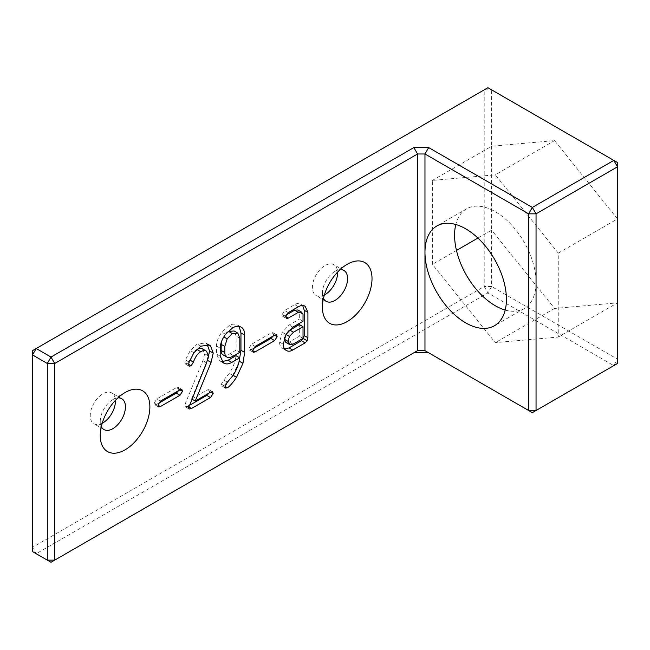 <?xml version="1.0" encoding="UTF-8"?>
<svg xmlns="http://www.w3.org/2000/svg" width="650" height="650" viewBox="0 0 650 650"><rect width="100%" height="100%" fill="white"/><g stroke="black" fill="none" stroke-linecap="round" stroke-linejoin="round"><path stroke-width="0.49" stroke-dasharray="3.25 2.44" d="M413.863 352.787L51.009 562.283L36.205 553.727L487.914 292.939L491.611 286.52L617.5 359.206L617.5 162.541L491.611 89.862L484.209 89.862L484.209 286.52L491.611 286.52L491.611 230.157L554.556 308.457L617.5 302.835L558.261 337.033L558.261 253.11L495.316 174.809L432.372 180.432L432.372 264.355L495.316 342.656L558.261 337.033M558.261 253.11L617.5 218.912L554.556 140.603L491.611 146.226L491.611 89.862L487.914 87.718L32.5 350.651L32.5 551.59L36.205 553.727L32.5 547.316L484.209 286.52L487.914 292.939L613.795 365.617L617.5 359.206L617.5 363.48L532.342 412.644L428.667 352.787M554.556 308.457L495.316 342.656M432.372 180.432L491.611 146.226L491.611 230.157L477.937 238.046M456.471 250.445L432.372 264.355M505.204 310.066A57.598 33.256 -120 0 0 524.111 308.612A57.598 33.256 -120 0 0 532.943 262.462A57.598 33.256 -120 0 0 495.316 211.705A57.598 33.256 -120 0 0 466.521 208.853A57.598 33.256 -120 0 0 455.804 224.502M102.204 423.256A17.802 10.278 -60 0 1 93.949 423.784A17.802 10.278 -60 0 1 90.261 415.634A17.802 10.278 -60 0 1 98.028 397.719A17.802 10.278 -60 0 1 111.751 392.949A17.802 10.278 -60 0 1 115.424 400.368M324.358 294.994A17.802 10.278 -60 0 1 316.095 295.531A17.802 10.278 -60 0 1 312.414 287.381A17.802 10.278 -60 0 1 320.182 269.457A17.802 10.278 -60 0 1 333.905 264.688A17.802 10.278 -60 0 1 337.569 272.114M554.556 140.603L495.316 174.809M117.894 397.906A17.802 10.278 120 0 0 112.848 399.604A17.802 10.278 120 0 0 100.254 421.411A17.802 10.278 120 0 0 101.311 426.628M340.048 269.652A17.802 10.278 120 0 0 334.994 271.342A17.802 10.278 120 0 0 322.408 293.15A17.802 10.278 120 0 0 323.464 298.374M100.254 435.516L100.254 421.411M322.408 307.255L322.408 293.15M225.964 383.825L223.73 385.604L221.983 385.938L221.374 384.174L223.706 380.047L229.32 373.336C233.147 367.429 235.373 361.546 235.999 355.688M238.956 362.123L232.838 375.172L228.126 381.485M220.188 356.135L216.482 353.998L216.482 346.036C216.482 341.843 218.262 337.228 221.812 332.183L229.011 325.658C232.131 323.863 234.959 323.659 237.494 325.057L239.159 326.43M221.886 361.636L219.822 360.856L216.482 353.998M233.017 375.473L229.32 373.336M195.764 350.439L187.419 363.642L185.445 364.049L184.876 362.473L185.461 359.946L190.206 350.553L197.21 344.021L205.725 342.94L207.431 344.386M188.695 406.851L187.809 406.348L189.036 405.632L185.331 403.504L202.889 360.717L204.693 353.746L202.475 348.855M187.809 406.348L185.429 406.908L184.917 405.6L185.331 403.504M191.742 399.043L207.001 389.992L208.845 389.634L209.454 391.381L209.105 393.047M208.049 358.475L191.531 398.921M286.098 315.104L282.742 316.347L282.132 314.608L284.57 310.489L294.734 304.623C297.529 303.006 299.804 302.908 301.559 304.322L302.713 305.476M303.022 321.271L299.325 319.134L299.325 312.195L297.846 309.985M284.635 349.026L282.441 348.246C280.516 347.043 279.549 344.988 279.549 342.079L282.311 332.288L289.144 325.008L299.325 319.134M304.663 306.044L304.021 305.744M252.907 348.896L249.527 350.147L248.918 348.384L251.444 344.313L271.107 332.954L272.829 332.646L273.455 334.514L273.195 336.026M255.141 346.45L251.444 344.313M158.234 403.553L154.854 404.804L154.245 403.041L156.764 398.97L176.434 387.619L178.149 387.303L178.782 389.171L178.523 390.691M160.469 401.107L156.764 398.97M223.178 354.933L223.795 355.225C225.217 355.761 227.273 355.249 229.97 353.697L236.129 350.139L236.129 336.099L234.146 330.988L237.851 333.125M226.623 332.873L223.462 336.7L221.293 342.168M288.145 331.24L285.724 334.311L284.562 337.472M289.624 344.557L285.919 342.412L289.339 342.03L299.325 336.261L299.325 324.577M239.826 352.276L236.129 350.139M303.022 338.398L299.325 336.261M225.079 386.392L223.73 385.604M225.079 386.311L221.374 384.174M241.199 327.194L237.494 325.057M232.716 327.795L229.011 325.658M225.518 334.319L221.812 332.183M220.188 348.173L216.482 346.036M222.861 362.546L220.569 361.229M227.411 382.184L223.706 380.047M188.589 364.317L187.419 363.642M206.586 351.268L202.889 349.131M208.398 355.883L204.693 353.746M206.586 362.854L202.889 360.717M188.622 407.737L184.917 405.6M210.722 392.113L209.454 391.381M210.697 392.129L207.001 389.992M208.073 344.516L206.936 343.858M200.907 346.158L197.21 344.021M193.903 352.69L190.206 350.553M189.166 362.082L185.461 359.946M188.573 364.609L184.876 362.473M285.838 316.721L284.57 315.989M303.022 314.332L299.325 312.195M292.841 327.145L289.144 325.008M286.016 334.433L282.311 332.288M283.254 344.216L279.549 342.079M286.146 350.382L282.441 348.246M298.431 306.759L294.734 304.623M288.275 312.626L284.57 310.489M285.838 316.745L282.132 314.608M252.623 350.521L248.918 348.384M252.623 350.545L251.331 349.798M274.633 335.197L273.455 334.514M274.812 335.099L271.107 332.954M156.658 404.463L154.245 403.041M179.961 389.854L178.782 389.171M180.139 389.756L176.434 387.619M239.826 338.236L236.129 336.099M233.675 355.834L229.97 353.697M227.492 357.362L223.795 355.225M293.036 344.167L289.339 342.03M466.521 208.853L436.898 225.956M524.111 308.612L494.496 325.715M121.745 398.718L111.751 392.949M103.943 429.561L93.949 423.784M343.899 270.465L333.905 264.688M326.097 301.299L316.095 295.531M112.848 399.604L125.06 392.551M334.994 271.342L347.214 264.29M221.983 385.938L225.68 388.074M237.64 325.138L241.337 327.275M219.822 360.856L223.527 362.993M185.429 406.908L189.126 409.045M208.845 389.634L212.55 391.771M205.725 342.94L209.422 345.077M185.445 364.049L189.142 366.186M282.604 348.343L286.309 350.48M282.742 316.347L286.439 318.484M249.527 350.147L253.232 352.284M272.829 332.646L276.526 334.783M154.854 404.804L158.559 406.941M178.149 387.303L181.854 389.439"/><path stroke-width="0.97" d="M617.5 162.541L617.5 166.814L536.047 213.842L528.637 213.842L424.97 153.985L417.56 153.985L54.714 363.48L47.312 363.48L32.5 354.924L32.5 350.651L487.914 87.718L617.5 162.541M428.667 147.574L532.342 207.431L528.637 213.842L528.637 410.507L532.342 412.644L617.5 363.48L617.5 166.814L613.795 160.404L532.342 207.431L536.047 213.842L536.047 410.507L528.637 410.507L424.97 350.651L417.56 350.651L54.714 560.137L47.312 560.137L32.5 551.59L32.5 354.924L36.205 348.514L51.009 357.061L47.312 363.48L47.312 560.137L51.009 562.283L54.714 560.137L54.714 363.48L51.009 357.061L413.863 147.574L417.56 153.985L417.56 350.651L413.863 352.787L428.667 352.787L424.97 350.651L424.97 252.322A57.598 33.256 -120 0 0 450.109 310.286A57.598 33.256 -120 0 0 494.496 325.715A57.598 33.256 -120 0 0 503.327 279.565A57.598 33.256 -120 0 0 465.692 228.808A57.598 33.256 -120 0 0 436.898 225.956A57.598 33.256 -120 0 0 424.97 252.322L424.97 153.985L428.667 147.574L413.863 147.574M477.937 238.046L456.471 250.445M455.804 224.502A57.598 33.256 -120 0 0 505.204 310.066M115.424 400.368A17.802 10.278 -60 0 1 102.204 423.256M337.569 272.114A17.802 10.278 -60 0 1 324.358 294.994M101.311 426.628A17.802 10.278 120 0 0 103.943 429.561A17.802 10.278 120 0 0 121.745 419.282A17.802 10.278 120 0 0 121.745 398.718A17.802 10.278 120 0 0 117.894 397.906M323.464 298.374A17.802 10.278 120 0 0 326.097 301.299A17.802 10.278 120 0 0 343.899 291.021A17.802 10.278 120 0 0 343.899 270.465A17.802 10.278 120 0 0 340.048 269.652M241.199 327.194C243.506 328.445 244.66 331.077 244.66 335.091L244.66 352.43L242.962 363.326L236.543 377.309C232.627 383.021 229.588 386.498 227.427 387.749L225.68 388.074L225.079 386.311L227.411 382.184L233.017 375.473C236.852 369.566 239.078 363.683 239.696 357.825L231.782 362.399C229.011 364 226.509 364.325 224.274 363.366L223.527 362.993L220.188 356.135L220.188 348.173C220.188 343.98 221.959 339.365 225.518 334.319L232.716 327.795C235.836 325.999 238.664 325.796 241.199 327.194L241.337 327.275M206.586 351.268C205.14 350.147 203.198 350.293 200.761 351.699C197.73 353.446 195.276 356.923 193.407 362.123L191.124 365.779L189.142 366.186L188.573 364.609L189.166 362.082L193.903 352.69L200.907 346.158L209.422 345.077L210.632 345.995L213.224 353.096L211.071 362.399L195.236 401.058L210.697 392.129L212.55 391.771L213.159 393.526L210.486 397.532L191.514 408.484L189.126 409.045L188.622 407.737L206.586 362.854L208.398 355.883L206.586 351.268L202.475 348.855M322.408 307.255A35.084 20.256 120 0 0 347.214 321.579A35.084 20.256 120 0 0 372.019 278.614A35.084 20.256 120 0 0 347.214 264.29A35.084 20.256 120 0 0 322.408 307.255M298.301 312.341L288.275 318.126L286.439 318.484L285.838 316.745L288.275 312.626L298.431 306.759C301.234 305.142 303.509 305.045 305.264 306.459L307.921 312.414L307.921 337.732L307.158 340.762L305.11 342.891L292.711 350.058C290.266 351.471 288.072 351.577 286.146 350.382C284.213 349.18 283.254 347.124 283.254 344.216L286.016 334.433L292.841 327.145L303.022 321.271L303.022 314.332L301.543 312.122L298.301 312.341L294.604 310.196L286.098 315.104M304.663 306.044L304.021 305.744M298.123 310.148L301.689 312.203L297.846 309.985L294.604 310.196M252.623 350.521L255.141 346.45L274.812 335.099L276.526 334.783L277.16 336.651L274.658 340.608L255.036 351.934L253.232 352.284L252.623 350.521M157.95 405.178L160.469 401.107L180.139 389.756L181.854 389.439L182.487 391.308L179.985 395.265L160.363 406.599L158.559 406.941L157.95 405.178L160.363 406.599M100.254 435.516A35.084 20.256 120 0 0 125.06 449.841A35.084 20.256 120 0 0 149.874 406.868A35.084 20.256 120 0 0 125.06 392.551A35.084 20.256 120 0 0 100.254 435.516M228.126 381.485L225.964 383.825M244.66 335.091L240.955 332.954L240.955 350.293L238.956 362.123M239.159 326.43L240.955 332.954M239.696 357.825L235.999 355.688L228.077 360.262L221.886 361.636M202.889 349.131C201.435 348.01 199.493 348.156 197.056 349.562L195.764 350.439M209.105 393.047L206.781 395.395L189.036 405.632M195.236 401.058L191.742 399.043M206.936 343.858L209.519 350.959L208.049 358.475M302.713 305.476L304.216 310.277L304.216 335.595L303.452 338.626L301.413 340.754L289.006 347.912L284.635 349.026M273.195 336.026L270.952 338.471L252.907 348.896M178.523 390.691L176.28 393.128L158.234 403.553M221.293 342.168L221.114 350.415C221.114 352.942 222.007 354.551 223.795 355.225M234.146 330.988L228.621 331.411L226.623 332.873M303.022 326.714L293.499 332.223L289.429 336.448L288.08 341.348L289.624 344.557L293.036 344.167L303.022 338.398L303.022 326.714L299.325 324.577L288.145 331.24M284.562 337.472L284.375 339.211L285.724 342.314L289.624 344.557M237.851 333.125L232.326 333.548L227.167 338.837L224.819 346.45L224.819 352.552C224.819 355.079 225.713 356.688 227.492 357.362C228.914 357.898 230.977 357.386 233.675 355.834L239.826 352.276L239.826 338.236L237.851 333.125L233.967 330.874M223.178 354.933L227.492 357.362M227.427 387.749L225.079 386.392M236.543 377.309L233.114 375.326M242.962 363.326L239.257 361.189M244.66 352.43L240.955 350.293M224.274 363.366L222.861 362.546M231.782 362.399L228.077 360.262M193.407 362.123L189.906 360.1M191.124 365.779L188.589 364.317M200.761 351.699L197.056 349.562M191.514 408.484L188.695 406.851M210.486 397.532L206.781 395.395M213.159 393.526L210.722 392.113M211.071 362.399L207.521 360.352M213.224 353.096L209.519 350.959M210.632 345.995L208.073 344.516M288.275 318.126L285.838 316.721M292.711 350.058L289.006 347.912M305.11 342.891L301.413 340.754M307.158 340.762L303.452 338.626M307.921 337.732L304.216 335.595M307.921 312.414L304.216 310.277M255.036 351.934L252.623 350.545M274.658 340.608L270.952 338.471M277.16 336.651L274.633 335.197M179.985 395.265L176.28 393.128M182.487 391.308L179.961 389.854M224.819 352.552L221.114 350.415M224.819 346.45L221.114 344.313M227.167 338.837L223.828 336.911M232.326 333.548L228.621 331.411M293.499 332.223L289.794 330.078M289.429 336.448L285.992 334.466M288.08 341.348L284.375 339.211"/></g></svg>
